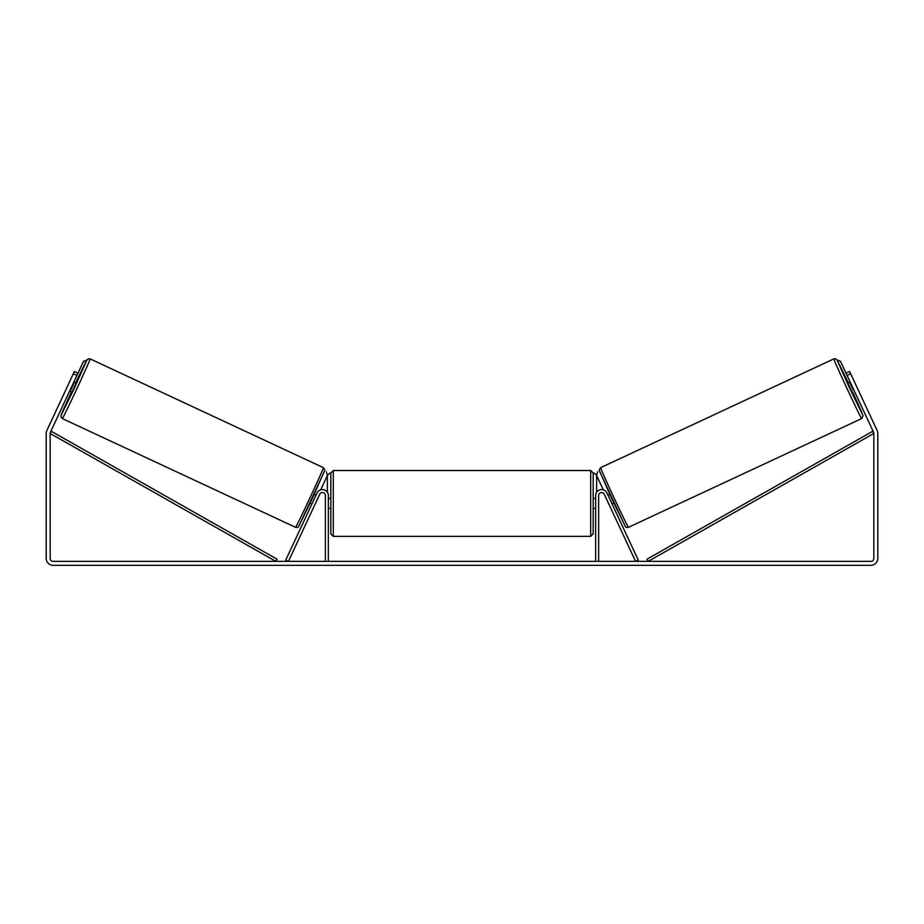<?xml version="1.0" encoding="UTF-8"?>
<svg xmlns="http://www.w3.org/2000/svg" width="924" height="924" viewBox="0 0 924 924"><rect width="100%" height="100%" fill="white"/><g stroke="black" fill="none" stroke-linecap="round" stroke-linejoin="round"><path stroke-width="1.39" d="M317.024 493.012A5.937 5.937 0 0 1 328.355 495.518L328.355 561.353L325.375 561.353L325.375 495.518A2.968 2.968 0 0 0 319.716 494.259L288.438 561.353L285.747 560.094L317.024 493.012M606.976 493.012A5.937 5.937 0 0 0 595.645 495.518L595.645 561.353L598.625 561.353L598.625 495.518A2.968 2.968 0 0 1 604.284 494.259L635.562 561.353L638.253 560.094L606.976 493.012M861.676 418.56L628.436 527.327A32.918 0.589 -115 0 1 613.986 497.736A32.918 0.589 -115 0 1 600.612 467.659L833.852 358.893A32.918 0.589 65 0 0 847.227 388.981A32.918 0.589 65 0 0 861.676 418.56L863.085 415.892L860.868 410.21L852.598 391.938L862.877 415.269L849.514 387.907L837.144 360.094L848.417 382.963L837.109 359.921L835.504 358.731L833.852 358.893M852.101 392.169L847.92 383.194L850.207 382.132M854.076 381.058L857.691 388.831M607.946 495.091L609.701 494.282M612.127 504.065L613.883 503.245M605.855 497.632L605.255 496.35M608.546 496.373L611.538 502.783M608.847 504.042L609.436 505.324M605.798 497.655L608.789 504.065M850.796 383.414L850.253 383.668L853.245 390.078L853.788 389.824M853.245 390.078L850.253 383.668M76.935 375.398L73.343 373.723L74.394 371.483L77.986 373.157L50.439 432.224A2.968 2.968 0 0 0 50.162 433.472L50.162 558.385A2.968 2.968 0 0 0 53.13 561.353L870.87 561.353A2.968 2.968 0 0 0 873.838 558.385L873.838 433.472A2.968 2.968 0 0 0 873.561 432.224L846.014 373.157L849.606 371.483L850.658 373.723L847.065 375.398M73.343 373.723L46.847 430.549A6.93 6.93 0 0 0 46.2 433.472L46.2 558.385A6.93 6.93 0 0 0 53.13 565.315L870.87 565.315A6.93 6.93 0 0 0 877.8 558.385L877.8 433.472A6.93 6.93 0 0 0 877.153 430.549L850.658 373.723M330.827 503.441L330.827 472.996L333.298 470.524L333.298 536.359L330.827 533.876L330.827 503.441M593.173 472.996L593.173 533.876L590.702 536.359L590.702 470.524L593.173 472.996M328.355 499.907L328.355 506.976M595.645 506.976L595.645 499.907M327.362 492.238L327.362 475.467L329.833 472.996M594.167 472.996L596.638 475.467L596.638 492.238M850.161 382.143L840.47 361.272L837.213 360.083M846.014 373.157L840.47 361.272M597.62 471.783L596.581 475.41M596.638 475.537L603.303 489.836M837.236 360.117L840.436 361.284M323.388 467.659L90.148 358.893A32.918 0.589 115 0 1 76.773 388.981A32.918 0.589 115 0 1 62.324 418.56L295.565 527.327A32.918 0.589 -65 0 0 310.014 497.736A32.918 0.589 -65 0 0 323.388 467.659L324.821 470.131L312.185 498.821L298.51 526.692C298.244 527.431 297.262 527.639 295.565 527.327M69.612 391.106L71.899 392.169L74.07 387.722L76.08 383.194L73.793 382.132M73.204 383.414L73.747 383.668L70.755 390.078L70.212 389.824M318.145 497.632L318.745 496.35M316.054 495.091L314.299 494.282M311.873 504.065L310.118 503.245M314.564 505.324L315.153 504.042M315.454 496.373L312.462 502.783M318.202 497.655L315.211 504.065M69.924 381.058L66.309 388.831M70.755 390.078L73.747 383.668M73.839 382.143L83.53 361.272L86.787 360.083M77.986 373.157L83.53 361.272M326.38 471.783L327.419 475.41M327.362 475.537L320.697 489.836M86.764 360.117L83.564 361.284M50.162 433.472L275.837 561.353L277.061 559.193L51.374 431.323L50.162 433.472M873.838 433.472L648.163 561.353L646.939 559.193L872.626 431.323L873.838 433.472M599.41 470.94L625.144 526.126M62.324 418.56L60.88 416.447L62.52 411.642L71.402 391.938L61.123 415.269L74.486 387.907L86.856 360.094L75.583 382.963L86.417 360.73L88.277 358.801L90.148 358.893M324.59 470.94L298.856 526.126M628.436 527.327C626.738 527.639 625.756 527.431 625.49 526.692L611.815 498.821L599.179 470.131L600.612 467.659M590.702 470.524L333.298 470.524M330.827 498.486L328.355 498.486M595.645 498.486L593.173 498.486M595.645 508.385L593.173 508.385M330.827 508.385L328.355 508.385M590.702 536.359L333.298 536.359"/></g></svg>
